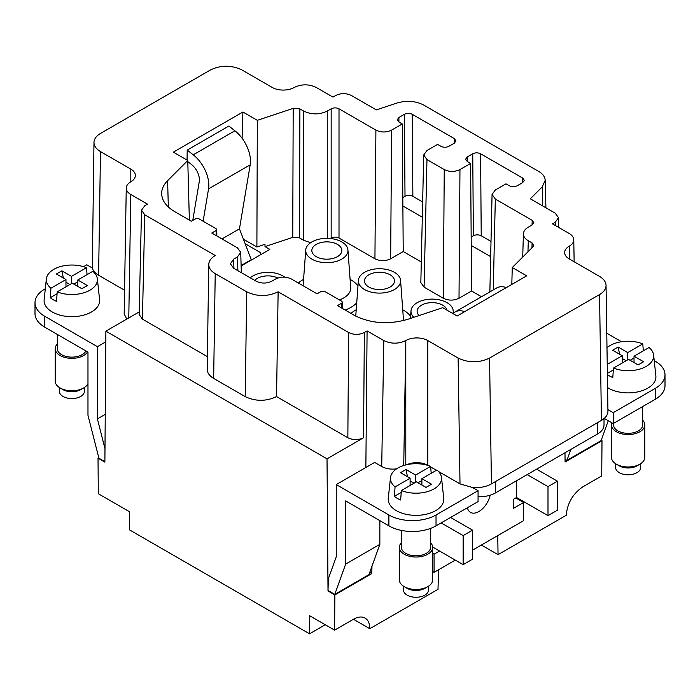 <?xml version="1.0" encoding="UTF-8"?>
<svg xmlns="http://www.w3.org/2000/svg" width="700" height="700" viewBox="0 0 700 700"><rect width="100%" height="100%" fill="white"/><g stroke="black" fill="none" stroke-linecap="round" stroke-linejoin="round"><path stroke-width="1.05" d="M428.041 465.448L427.796 465.308A15.558 8.977 -0 0 0 407.111 464.625M495.364 481.635L597.503 422.669L597.503 434.009L495.364 492.975L495.364 481.635L491.435 483.901C486.133 486.815 479.85 488.023 472.579 487.532L460.005 483.901L458.124 358.067L427.796 340.559A15.558 8.977 -0 0 0 405.799 340.559L405.799 464.931M422.651 201.968L412.869 196.315C410.252 195.081 407.627 195.081 405.011 196.315L402.815 197.584M422.31 217.192L402.876 205.975L403.217 251.527L421.295 261.966M511.814 284.436L512.26 267.523L526.689 275.844L457.126 316.006L442.697 307.685L407.803 319.314C388.342 324.896 370.457 323.54 354.165 315.236L337.488 305.611L341.81 303.118L342.457 302.199L341.81 301.297L324.52 291.322L321.379 291.322L317.056 293.816L291.366 278.985C286.134 276.509 280.892 276.509 275.66 278.985L271.836 281.19C266.604 283.666 261.363 283.666 256.13 281.19L233.651 268.214L230.396 263.786L233.651 259.14L237.466 256.935L240.721 252.289L237.466 247.861L211.776 233.03L216.099 230.536L216.755 229.618L216.099 228.725L198.817 218.741L195.676 218.741L191.354 221.235L174.676 211.61C166.373 206.666 162.032 200.751 161.665 193.865C161.586 189.149 163.572 184.739 167.615 180.644L187.766 160.492L173.338 152.162L242.9 112.009L242.104 138.285M458.124 358.067C468.597 363.02 479.071 363.02 489.554 358.067L599.541 294.569C603.829 292.005 605.999 288.942 606.051 285.381L607.941 411.215C607.889 414.776 605.719 417.839 601.431 420.402L597.503 422.669M491.006 241.43L481.224 235.777C478.599 234.544 475.983 234.544 473.366 235.777L472.745 153.773L467.25 156.949L465.623 159.232L467.25 161.49L470.619 163.433L471.573 290.999L481.504 296.73M489.869 291.909L492.065 194.442L495.32 189.989L505.969 183.838L509.338 185.789C511.954 187.023 514.579 187.023 517.195 185.789L522.69 182.612L524.317 180.355L522.69 178.071L480.602 153.773C477.986 152.539 475.37 152.539 472.745 153.773M497.752 535.587L498.05 554.663L481.381 545.038M498.05 554.663L566.23 515.296C567.315 503.221 572.863 493.719 582.872 486.798L601.729 475.912L602 440.685L601.239 440.248M471.17 237.046L473.366 235.777M375.9 130.112L374.938 258.79L339.01 238.053L339.01 108.824L375.9 130.112C381.132 132.589 386.374 132.589 391.606 130.112L402.264 123.97L402.876 205.975M555.336 225.496L555.258 222.276L558.512 217.656L555.258 213.202L530.329 198.809L542.22 186.918L545.195 180.303C545.011 176.864 542.841 173.906 538.694 171.43L423.754 105.079C415.608 100.922 406.665 100.249 396.935 103.04L376.338 109.9L351.4 95.506C346.159 93.03 340.926 93.03 335.685 95.506L332.938 97.099L316.234 87.447C308.901 83.983 301.56 83.983 294.227 87.447A15.558 8.977 180 0 1 272.23 87.447L241.911 69.939C231.429 64.995 220.955 64.986 210.481 69.939L100.485 133.446C96.294 135.94 94.124 138.933 93.975 142.406C94.027 145.968 96.197 149.03 100.485 151.594L130.812 169.102A15.558 8.977 180 0 1 135.362 175.446A15.558 8.977 180 0 1 130.812 181.799C127.881 183.549 126.359 185.631 126.254 188.064C126.289 190.566 127.803 192.71 130.812 194.504L147.516 204.146L144.769 205.739L141.514 210.184L144.769 214.804L215.268 255.509C211.076 258.011 208.906 260.995 208.766 264.477C208.81 268.021 210.963 271.075 215.224 273.63L246.741 291.83C257.215 296.748 267.671 296.739 278.127 291.804L348.626 332.509C353.868 334.976 359.1 334.976 364.341 332.509L367.089 330.916L365.864 467.486M208.766 264.477L207.191 369.259C207.244 372.803 209.396 375.856 213.657 378.411L245.175 396.611C255.64 401.537 266.105 401.529 276.553 396.585L347.848 437.745C353.08 440.221 358.321 440.221 363.554 437.745L327.023 458.832L328.011 590.957L328.317 578.83L336.254 556.806L336.254 484.575L374.631 462.42L381.719 466.506C385.971 468.799 390.933 469.577 396.611 468.851M512.26 267.523L532.962 246.82L533.706 245.263L532.087 242.944L528.29 240.756L527.957 251.825M299.442 237.86L299.889 108.894L303.678 111.081L303.678 240.31L299.442 237.86L292.74 237.352L265.02 246.593L269.859 249.384L241.132 265.965M299.889 108.894L293.186 108.377L257.329 120.33L242.9 112.009M492.065 194.442L495.32 199.062L532.201 220.36L533.829 222.679L532.201 224.892L528.29 227.15C525.184 228.996 523.556 231.21 523.416 233.782C523.416 236.486 525.035 238.814 528.29 240.756M402.264 123.97L398.895 122.019L397.267 119.77L398.895 117.486L404.39 114.31C407.015 113.076 409.631 113.076 412.248 114.31L454.344 138.609L455.971 140.893L454.344 143.15L448.84 146.326C446.224 147.56 443.599 147.56 440.983 146.326L437.614 144.375L426.965 150.526L423.71 154.98L426.965 159.6L444.255 169.575C449.488 172.051 454.729 172.051 459.961 169.575L470.619 163.433M423.71 154.98L420.831 282.546L424.086 287.166L443.293 298.252C448.525 300.729 453.766 300.729 459.008 298.252L471.573 290.999M298.349 283.019A33.889 19.565 180 0 1 303.572 279.387M350.096 279.387A33.889 19.565 180 0 1 350.796 279.781A33.889 19.565 180 0 1 357.98 285.898M325.255 624.741L309.54 633.815L309.54 615.668L334.6 630.14L334.871 594.913L328.011 590.957M277.786 278.023A14.998 8.662 -0 0 0 254.748 280.394M93.975 142.406L92.312 267.986C93.056 270.795 95.156 273.219 98.604 275.249L124.565 290.238M337.444 244.396A14.998 8.662 -0 0 0 321.099 242.524A14.998 8.662 -0 0 0 311.832 250.521A14.998 8.662 -0 0 0 316.234 256.646A14.998 8.662 -0 0 0 332.579 258.527A14.998 8.662 -0 0 0 341.836 250.521A14.998 8.662 -0 0 0 337.444 244.396M141.514 210.184L139.16 314.519L142.415 319.139L207.384 356.65M139.221 311.911L105.875 331.161L327.023 458.832M446.985 310.152A14.998 8.662 -0 0 0 442.724 305.183A14.998 8.662 -0 0 0 426.379 303.301A14.998 8.662 -0 0 0 417.121 311.308A14.998 8.662 -0 0 0 419.055 315.56M413.761 317.328A21.114 12.189 180 0 1 411.023 310.791A21.114 12.189 180 0 1 424.454 299.95A21.114 12.189 180 0 1 447.046 302.689A21.114 12.189 180 0 1 453.206 310.791A21.114 12.189 180 0 1 452.865 313.547M311.911 259.14A21.114 12.189 180 0 1 305.743 250.005A21.114 12.189 180 0 1 319.174 239.164A21.114 12.189 180 0 1 341.766 241.902A21.114 12.189 180 0 1 347.926 250.005A21.114 12.189 180 0 1 335.326 261.678A21.114 12.189 180 0 1 311.911 259.14M339.01 238.053C336.394 236.81 333.777 236.81 331.161 238.053L331.161 108.824C333.777 107.581 336.394 107.581 339.01 108.824M309.54 633.815L129.631 529.944L129.631 511.805L98.297 493.71L98.026 458.176L104.886 462.131L105.875 331.161M303.678 111.081C311.535 114.791 319.392 114.791 327.25 111.081L331.161 108.824M303.678 240.31L310.634 242.707M374.938 258.79C380.179 261.266 385.411 261.266 390.652 258.79L403.217 251.527M390.084 274.794A14.998 8.662 -0 0 0 373.739 272.912A14.998 8.662 -0 0 0 364.473 280.919A14.998 8.662 -0 0 0 368.874 287.035A14.998 8.662 -0 0 0 385.219 288.916A14.998 8.662 -0 0 0 394.476 280.919A14.998 8.662 -0 0 0 390.084 274.794M364.551 289.537A21.114 12.189 180 0 1 358.382 280.394A21.114 12.189 180 0 1 371.814 269.561A21.114 12.189 180 0 1 394.406 272.3A21.114 12.189 180 0 1 400.566 280.394A21.114 12.189 180 0 1 387.966 292.075A21.114 12.189 180 0 1 364.551 289.537M555.258 222.276L552.51 223.869L569.214 233.511C572.145 235.261 573.668 237.344 573.773 239.776C573.738 242.27 572.224 244.414 569.214 246.216A15.558 8.977 180 0 0 564.664 252.56A15.558 8.977 180 0 0 569.214 258.912L599.541 276.421C603.733 278.924 605.903 281.908 606.051 285.381M564.988 452.778L565.075 462.009L602 440.685M438.585 569.747L437.999 589.33L369.81 628.696L353.456 619.255C357.98 616.726 361.856 616.332 365.085 618.074C368.2 619.999 369.775 623.534 369.81 628.696M98.779 457.748L98.026 458.176M104.886 461.685L98.901 458.22L87.973 415.284L87.973 352.126L44.765 327.171A33.337 19.241 180 0 1 35 313.565L35 302.68A33.337 19.241 180 0 1 44.765 289.074L45.316 288.75M490.665 256.655L471.231 245.438M597.503 434.009A22.225 12.828 -0 0 0 604.012 424.935L604.012 418.609M642.688 420.245A16.669 9.625 180 0 1 644.796 424.926A16.669 9.625 180 0 1 639.914 431.734A16.669 9.625 180 0 1 621.749 433.816A16.669 9.625 180 0 1 611.468 424.926A16.669 9.625 180 0 1 611.879 422.8M611.468 424.926L611.468 457.363A16.669 9.625 -0 0 0 616.35 464.17A16.669 9.625 -0 0 0 639.914 464.17L639.914 464.17A16.669 9.625 -0 0 0 644.796 457.363L644.796 424.926M381.719 466.506L383.801 340.559L367.089 330.916M383.801 340.559C391.134 344.024 398.466 344.024 405.799 340.559M257.329 120.33L256.891 247.004L264.985 244.3L265.02 246.593M243.513 239.277L256.891 247.004M187.766 160.492L189.359 220.089M495.364 492.975A22.225 12.828 180 0 1 478.065 496.702M187.058 160.09L187.206 150.097L228.848 126.053L234.894 130.778A26.67 15.4 60 0 1 250.189 164.832L208.548 188.869L203.123 221.235M565.049 459.27L566.921 460.355L601.099 440.624L608.274 420.717M460.005 483.901L438.524 471.502M436.424 470.286L430.692 466.979M642.688 406.543L642.688 424.926A14.551 8.4 180 0 1 638.426 430.868A14.551 8.4 180 0 1 622.562 432.696A14.551 8.4 180 0 1 613.576 424.926L613.576 423.351M334.871 594.913L371.796 573.597L369.749 572.407M371.796 573.597L371.971 566.23M350.989 313.408A33.889 19.565 180 0 1 356.213 309.776M402.736 309.776A33.889 19.565 180 0 1 403.436 310.17A33.889 19.565 180 0 1 410.62 316.295M353.456 619.255L334.6 630.14M472.579 487.532L478.065 490.7L478.065 501.585L436.03 525.858A33.337 19.241 -0 0 1 388.894 525.858L345.678 500.911L345.678 564.069L379.855 544.337L379.855 520.642M77.761 286.352L77.761 280L87.36 285.539L81.865 288.715L72.257 283.176L57.225 291.856L56.525 301.332A26.512 15.304 180 0 1 50.242 297.701L50.942 288.225L65.975 279.545L65.975 286.799M77.761 280L92.794 271.32A25.541 14.744 180 0 1 97.361 278.863A25.541 14.744 180 0 1 74.095 294.464A25.541 14.744 180 0 1 57.225 291.856M432.661 571.541L434.07 572.355L455.28 560.105M472.57 550.121L523.635 520.642L523.635 502.495L513.424 508.392L513.424 499.319L516.565 497.508L547.995 515.655L557.419 510.204L557.419 481.18L547.995 486.623L527.179 474.609M356.729 302.838A33.889 19.565 180 0 1 345.196 310.065M330.365 238.507L331.161 238.053M278.127 291.804L276.553 396.585M126.254 188.064L124.171 314.011L126.796 319.086M250.294 277.821A21.114 12.189 180 0 1 282.835 275.922A21.114 12.189 180 0 1 284.681 277.139M379.855 544.337L368.935 574.665L334.757 594.396L345.678 564.069M328.405 590.73L334.757 594.396M606.988 347.707A25.541 14.744 180 0 1 625.905 341.285A25.541 14.744 180 0 1 642.775 343.901L627.742 352.581L627.742 359.835M634.025 358.024L630.096 360.29M642.775 343.901L643.335 350.831M192.763 220.421L199.264 181.624A13.335 7.7 -120 0 0 191.616 164.596L187.793 161.604M245.263 243.801L260.435 252.56L260.435 254.826M622.239 363.011L622.239 355.749L612.64 350.21L618.135 347.034L619.614 354.235M105.796 341.836L97.405 346.675L44.765 316.286A33.337 19.241 180 0 1 35 302.68M57.085 293.746L50.242 297.701M73.832 284.078L77.761 281.811M69.904 284.533L65.975 282.266M83.571 266.665L86.8 264.801L92.312 267.986M97.405 346.675L97.405 418.906L105.245 414.382M104.983 448.709L97.405 418.906M234.894 130.778L193.252 154.814A26.67 15.4 60 0 1 208.548 188.869M193.252 154.814L187.206 150.097M97.361 278.863L99.593 299.644A27.781 16.039 180 0 1 74.288 316.61A27.781 16.039 180 0 1 44.144 299.644L46.375 278.863A25.541 14.744 180 0 1 69.641 265.081A25.541 14.744 180 0 1 86.511 267.689L87.071 274.627M221.996 238.928L239.461 228.848L250.189 164.832M239.461 228.848L251.396 260.041M241.124 265.536L251.396 259.604M86.511 267.689L71.479 276.369L71.479 283.631M65.975 279.545L56.376 274.006L61.88 270.83L63.35 278.031M85.916 350.928A14.551 8.4 180 0 1 82.163 354.664A14.551 8.4 180 0 1 66.299 356.484A14.551 8.4 180 0 1 57.312 348.723L57.312 334.416M87.596 351.908A16.669 9.625 180 0 1 83.65 355.521A16.669 9.625 180 0 1 65.494 357.613A16.669 9.625 180 0 1 55.204 348.723A16.669 9.625 180 0 1 57.312 344.033M55.204 348.723L55.204 381.15A16.669 9.625 0 0 0 60.086 387.957A16.669 9.625 0 0 0 83.65 387.957L83.65 387.957A16.669 9.625 0 0 0 87.973 383.626M80.71 389.655L83.65 387.957L80.71 389.655A12.504 7.219 0 0 1 63.026 389.655L60.086 387.957M59.369 387.52L59.369 391.361A12.504 7.219 0 0 0 69.772 398.475A12.504 7.219 0 0 0 83.659 393.75A12.504 7.219 0 0 0 84.368 391.361L84.368 387.52M50.942 288.225A25.541 14.744 180 0 1 46.375 278.863M71.479 276.369L61.88 270.83M616.35 464.17L619.29 465.867A12.504 7.219 -0 0 0 636.974 465.867L639.914 464.17L636.974 465.867M478.065 490.7L436.03 514.972L436.03 525.858M654.22 360.605L655.235 361.2A33.337 19.241 180 0 1 665 374.806L665 385.691A33.337 19.241 180 0 1 655.235 399.297L613.2 423.57L604.258 418.399M665 374.806A33.337 19.241 180 0 1 655.235 388.412L613.2 412.685L613.2 423.57M336.254 484.575L388.894 514.972A33.337 19.241 -0 0 0 436.03 514.972M634.025 356.204L649.058 347.524A25.541 14.744 180 0 1 653.625 355.066A25.541 14.744 180 0 1 630.359 370.668A25.541 14.744 180 0 1 613.489 368.06L628.521 359.38L638.12 364.928L643.624 361.751L634.025 356.204L634.025 362.556M566.921 460.355L570.876 449.374M464.713 311.631A26.67 15.4 -120 0 0 455.044 312.007A26.67 15.4 -120 0 0 452.996 313.626M506.354 287.586A26.67 15.4 -120 0 0 496.685 287.963L455.044 312.007M441.49 477.54A25.541 14.744 180 0 1 418.224 493.141A25.541 14.744 180 0 1 401.354 490.534L416.395 481.854L425.994 487.401L431.489 484.225L421.89 478.677L436.922 469.998A25.541 14.744 180 0 1 441.49 477.54L443.721 498.33A27.781 16.039 180 0 1 418.416 515.296A27.781 16.039 180 0 1 403.76 513.712A27.781 16.039 180 0 1 388.273 498.33L390.504 477.54A25.541 14.744 180 0 1 413.77 463.759A25.541 14.744 180 0 1 430.64 466.366L431.2 473.305M613.489 368.06L612.789 377.536A26.512 15.304 180 0 1 607.39 374.588M432.661 553.394L434.07 554.207L439.565 551.031M615.633 463.724L615.633 467.565A12.504 7.219 -0 0 0 626.028 474.679A12.504 7.219 -0 0 0 639.923 469.963A12.504 7.219 -0 0 0 640.631 467.565L640.631 463.724M490.175 495.206A16.669 9.625 -60 0 1 470.523 512.391A16.669 9.625 -60 0 1 467.39 507.754M434.07 554.207L434.07 572.355M516.565 480.734L516.565 497.508M515.778 497.963L523.635 502.495M450.564 517.466L472.57 530.163L472.57 559.195L463.137 564.637L432.652 547.041M472.57 530.163L463.137 535.605L463.137 564.637M463.137 535.605L441.14 522.909M557.419 481.18L536.611 469.166M547.995 515.655L547.995 486.623M606.769 333.217L621.53 341.731M613.2 412.685L607.915 409.623M653.625 355.066L655.856 375.856A27.781 16.039 180 0 1 630.551 392.822A27.781 16.039 180 0 1 615.886 391.239A27.781 16.039 180 0 1 607.582 387.642M607.233 364.411L622.239 355.749M607.372 373.406L613.349 369.959M430.553 528.413L430.553 547.4A14.551 8.4 180 0 1 426.291 553.341A14.551 8.4 180 0 1 410.428 555.17A14.551 8.4 180 0 1 401.441 547.4L401.441 530.407M430.553 542.719A16.669 9.625 180 0 1 432.661 547.4A16.669 9.625 180 0 1 427.787 554.207A16.669 9.625 180 0 1 409.623 556.29A16.669 9.625 180 0 1 399.332 547.4A16.669 9.625 180 0 1 401.441 542.719M399.332 547.4L399.332 579.836A16.669 9.625 -0 0 0 404.215 586.644A16.669 9.625 -0 0 0 427.787 586.644L427.787 586.644A16.669 9.625 -0 0 0 432.661 579.836L432.661 547.4M404.215 586.644L407.164 588.341A12.504 7.219 -0 0 0 424.839 588.341L427.787 586.644L424.839 588.341M403.498 586.197L403.498 590.039A12.504 7.219 -0 0 0 413.901 597.153A12.504 7.219 -0 0 0 427.796 592.436A12.504 7.219 -0 0 0 428.496 590.039L428.496 586.197M401.354 490.534L400.662 500.01A26.512 15.304 180 0 1 394.371 496.379L395.071 486.911A25.541 14.744 180 0 1 390.504 477.54M421.89 480.498L417.961 482.764M410.104 480.952L414.033 483.219M394.371 496.379L401.214 492.433M415.608 482.309L415.608 475.055L406.009 469.508L407.479 476.709M395.071 486.911L410.104 478.222L400.505 472.684L406.009 469.508M415.608 475.055L430.64 466.366M410.104 485.485L410.104 478.222M421.89 485.03L421.89 478.677M622.239 358.479L626.168 360.745M627.742 352.581L618.135 347.034M347.926 250.005L350.7 287.586A23.887 13.79 180 0 1 339.395 299.906M400.566 280.394L403.34 317.975A23.887 13.79 180 0 1 403.086 320.679M427.796 465.308L427.796 340.559M216.178 235.568L216.099 230.536M491.435 483.901L489.554 358.067M599.541 294.569L601.431 420.402M522.69 178.071L522.655 182.63M481.224 235.777L480.602 153.773M467.285 161.508L467.25 156.949M364.341 332.509L363.554 437.745M348.626 332.509L347.848 437.745M531.956 247.826L532.087 242.944M292.74 237.352L293.186 108.377M233.651 259.14L233.922 268.371M237.466 256.935L237.886 270.655M459.008 298.252L459.961 169.575M443.293 298.252L444.255 169.575M542.22 186.918L542.727 205.975M341.81 303.118L341.889 308.149M168.324 206.981L167.615 180.644M130.812 169.102L130.812 181.799M100.485 151.594L98.604 275.249M454.344 138.609L454.309 143.168M412.248 114.31L412.869 196.315M142.415 319.139L144.769 214.804M128.774 317.94L130.812 194.504M424.086 287.166L426.965 159.6M403.734 465.517L405.799 340.681M398.895 117.486L398.93 122.045M327.25 111.081L327.25 238.341M391.606 130.112L390.652 258.79M493.264 289.94L495.32 199.062M532.061 224.971L532.201 220.36M246.741 291.83L245.175 396.611M215.224 273.63L213.657 378.411M404.39 114.31L405.011 196.315M569.433 259.035L569.214 246.216M569.214 246.339L569.214 258.912M44.765 327.171L44.765 316.286M655.235 399.297L655.235 388.412M388.894 514.972L388.894 525.858M523.416 233.782L522.707 257.075M545.195 180.303L545.93 207.821M342.457 302.199L342.554 308.534M240.721 252.289L241.334 272.65M558.74 227.465L558.512 217.656M411.023 310.791L410.463 318.43M358.382 280.394L355.749 316.111M305.743 250.005L303.1 285.757M216.851 235.961L216.755 229.618M574.14 261.756L573.773 239.776M453.206 310.791L453.39 313.241"/></g></svg>
